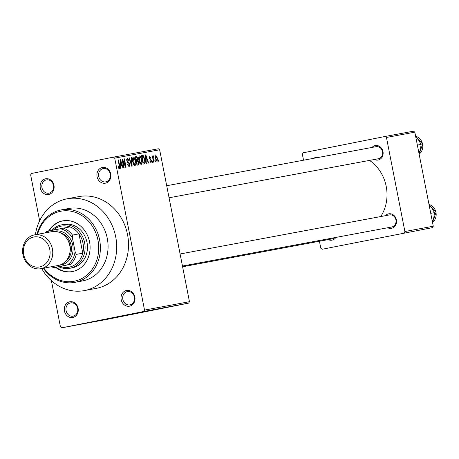 <?xml version="1.0" encoding="UTF-8"?>
<svg xmlns="http://www.w3.org/2000/svg" width="459" height="459" viewBox="0 0 459 459"><rect width="100%" height="100%" fill="white"/><g stroke="black" fill="none" stroke-linecap="round" stroke-linejoin="round"><path stroke-width="0.69" d="M105.427 183.175A7.987 6.965 79.4 0 1 97.061 176.698A7.987 6.965 79.4 0 1 102.351 167.495A7.987 6.965 79.4 0 1 110.722 173.972A7.987 6.965 79.4 0 1 105.427 183.175M103.183 168.591A6.759 5.892 -100.6 0 0 98.696 176.342A6.759 5.892 -100.6 0 0 105.725 181.867A6.759 5.892 -100.6 0 0 105.782 181.856A6.759 5.892 -100.6 0 0 110.269 174.11A6.759 5.892 -100.6 0 0 103.246 168.579A6.759 5.892 -100.6 0 0 103.183 168.591M129.558 306.17A7.987 6.965 79.4 0 1 121.193 299.693A7.987 6.965 79.4 0 1 126.483 290.495A7.987 6.965 79.4 0 1 134.854 296.973A7.987 6.965 79.4 0 1 129.558 306.17M127.315 291.591A6.759 5.892 -100.6 0 0 122.828 299.337A6.759 5.892 -100.6 0 0 129.851 304.868A6.759 5.892 -100.6 0 0 129.914 304.856A6.759 5.892 -100.6 0 0 134.401 297.105A6.759 5.892 -100.6 0 0 127.373 291.58A6.759 5.892 -100.6 0 0 127.315 291.591M72.809 317.479A7.987 6.965 79.4 0 1 64.438 311.001A7.987 6.965 79.4 0 1 69.734 301.804A7.987 6.965 79.4 0 1 78.099 308.282A7.987 6.965 79.4 0 1 72.809 317.479M70.56 302.9A6.759 5.892 -100.6 0 0 66.073 310.645A6.759 5.892 -100.6 0 0 73.101 316.176A6.759 5.892 -100.6 0 0 73.159 316.165A6.759 5.892 -100.6 0 0 77.646 308.414A6.759 5.892 -100.6 0 0 70.623 302.888A6.759 5.892 -100.6 0 0 70.56 302.9M48.677 194.478A7.987 6.965 79.4 0 1 40.306 188.006A7.987 6.965 79.4 0 1 45.602 178.803A7.987 6.965 79.4 0 1 53.967 185.281A7.987 6.965 79.4 0 1 48.677 194.478M46.428 179.899A6.759 5.892 -100.6 0 0 41.941 187.651A6.759 5.892 -100.6 0 0 48.97 193.176A6.759 5.892 -100.6 0 0 49.033 193.164A6.759 5.892 -100.6 0 0 53.514 185.419A6.759 5.892 -100.6 0 0 46.491 179.888A6.759 5.892 -100.6 0 0 46.428 179.899M372.054 147.425A7.373 6.432 79.4 0 1 375.255 145.578A7.373 6.432 79.4 0 1 382.984 151.556A7.373 6.432 79.4 0 1 378.096 160.048A7.373 6.432 79.4 0 1 374.309 159.502M169.073 197.783L378.394 158.745A6.145 5.359 -100.6 0 0 378.451 158.734A6.145 5.359 -100.6 0 0 382.531 151.688A6.145 5.359 -100.6 0 0 376.139 146.662A6.145 5.359 -100.6 0 0 376.082 146.673M313.669 158.315A7.373 6.432 79.4 0 1 315.769 157.431A7.373 6.432 79.4 0 1 318.179 157.471M385.445 215.678A7.373 6.432 79.4 0 1 388.647 213.831A7.373 6.432 79.4 0 1 396.369 219.809A7.373 6.432 79.4 0 1 391.487 228.301A7.373 6.432 79.4 0 1 387.7 227.756M182.458 266.036L391.785 226.993A6.145 5.359 -100.6 0 0 391.843 226.981A6.145 5.359 -100.6 0 0 395.916 219.941A6.145 5.359 -100.6 0 0 389.53 214.915A6.145 5.359 -100.6 0 0 389.473 214.927M335.873 237.423A7.373 6.432 79.4 0 1 332 240.155A7.373 6.432 79.4 0 1 328.214 239.609M182.602 266.765L332.299 238.846A6.145 5.359 -100.6 0 0 332.356 238.835A6.145 5.359 -100.6 0 0 334.674 237.647M36.961 234.429A36.863 32.147 79.4 0 1 60.972 209.952A36.863 32.147 79.4 0 1 61.311 209.883A36.863 32.147 79.4 0 1 99.637 240.04A36.863 32.147 79.4 0 1 75.167 282.302A36.863 32.147 79.4 0 1 74.828 282.365L82.517 280.937A36.863 32.147 -100.6 0 0 82.855 280.868A36.863 32.147 -100.6 0 0 107.326 238.605A36.863 32.147 -100.6 0 0 68.993 208.455A36.863 32.147 -100.6 0 0 68.661 208.518M41.694 268.549A46.698 40.725 -100.6 0 0 84.318 290.599A46.698 40.725 -100.6 0 0 84.749 290.518A46.698 40.725 -100.6 0 0 115.743 236.982A46.698 40.725 -100.6 0 0 67.192 198.787A46.698 40.725 -100.6 0 0 66.767 198.873A46.698 40.725 -100.6 0 0 35.383 234.721M84.318 290.599L96.143 288.395A46.698 40.725 -100.6 0 0 96.568 288.309A46.698 40.725 -100.6 0 0 127.568 234.773A46.698 40.725 -100.6 0 0 79.017 196.584L67.192 198.787M380.712 216.556A38.097 33.22 -100.6 0 0 369.484 160.403M155.199 160.593L155.435 161.797L155.062 161.866L154.821 160.661L155.199 160.593L154.821 160.667M153.306 158.894L153.931 162.079L153.553 162.147L152.348 156.008L152.727 155.94L152.916 156.921L153.151 155.744L153.576 156.008L153.639 156.903L153.128 157.626L153.306 158.894L152.933 158.969M152.618 161.075L152.853 162.279L152.48 162.348L152.245 161.143L152.618 161.075L152.245 161.149M151.522 160.587L151 162.738L149.697 160.937L150.047 160.759L150.856 161.855L151.172 160.811L149.232 158.292L149.737 156.381L150.954 157.976L150.598 158.154L149.921 157.259L149.582 158.097L151.522 160.587L151.143 160.661M146.146 160.914L146.318 163.496L145.922 163.57L145.411 154.918L145.807 154.844L148.664 163.06L148.268 163.134L147.448 160.673L145.767 160.989M141.211 164.563L139.875 163.438L138.934 160.616C138.383 158.235 138.578 156.668 139.519 155.905C140.655 156.261 141.424 157.621 141.82 159.973L142.038 163.071L141.211 164.563M135.032 165.716L133.695 164.592L132.754 161.769C132.203 159.388 132.399 157.821 133.334 157.058C134.476 157.414 135.244 158.774 135.635 161.126L135.858 164.224L135.032 165.716M119.346 168.642L118.64 168.155L118.015 166.164L118.37 165.986L119.168 167.65L119.449 166.938L118.147 160.002L118.52 159.933L119.644 165.665L119.346 168.642M159.646 149.76L114.716 158.143L113.43 157.144L158.361 148.768L159.646 149.76L189.458 301.701L188.643 303.118L106.666 319.447L61.73 327.829L143.713 311.495L144.528 310.083L189.458 301.701M114.716 158.143L144.528 310.083M120.78 165.647L120.947 168.229L120.551 168.304L120.04 159.646L120.436 159.577L123.293 167.793L122.903 167.868L122.083 165.406L120.401 165.722M122.777 160.885L124.102 167.644L123.723 167.713L122.071 159.273L122.473 159.198L125.387 165.665L124.056 158.9L124.435 158.831L126.087 167.271L125.686 167.346L122.777 160.885L122.398 160.96M129.822 164.15L129.128 166.818L127.327 164.202L127.682 164.018L128.973 165.825L129.449 164.236L126.747 160.684L127.361 158.171L128.99 160.478L128.635 160.661L127.568 159.153L127.126 160.639L127.418 161.476L128.859 162.251L129.822 164.15L129.449 164.224M131.653 157.483L132.129 166.147L131.762 166.215L128.99 157.982L129.381 157.907L131.727 165.194L131.257 157.557L131.653 157.483L131.257 157.563M138.825 162.325L138.165 165.016L137 165.234L135.342 156.794L136.512 156.576L137.964 158.504L137.907 160.352L138.825 162.325L138.452 162.4L137.344 161.08L136.604 161.218L137.184 164.179L138.348 163.852L138.452 162.406M144.872 159.348C145.44 161.729 145.245 163.238 144.281 163.874L143.179 164.081L141.527 155.641L143.202 155.492L144.872 159.348L144.493 159.422L143.328 156.502L142.095 156.559L143.363 163.025L144.04 162.899L144.746 161.493L144.493 159.405M157.454 158.171L157.041 161.608L155.371 158.625L155.796 155.251L157.454 158.171L157.081 158.246M158.745 159.927L158.98 161.138L158.607 161.207L158.372 160.002L158.745 159.927L158.372 160.002M113.43 157.144L31.447 173.479L30.638 174.896L39.64 220.79M51.385 280.644L60.445 326.831L61.73 327.829M175.074 305.751L173.645 306.033L175.074 305.751M175.292 305.688L178.482 305.063L175.292 305.688M172.498 306.233L171.069 306.514L172.498 306.233M170.748 306.555L170.26 306.658M173.869 305.941L174.248 305.86M167.426 307.163L173.41 305.981L167.426 307.163M167.237 307.134L167.546 307.077M160.145 308.505L159.761 308.609M161.057 308.287L161.367 308.23M188.643 303.118L143.713 311.495M142.06 311.896L148.039 310.714L142.06 311.896M148.578 310.634L142.313 311.879L148.578 310.634M147.603 310.881L147.247 310.955M150.518 310.318L150.827 310.244M155.085 309.4L155.406 309.343M159.256 308.626L150.351 310.376L159.256 308.626M164.115 307.719L164.465 307.656M170.639 306.503L161.769 308.247L170.662 306.497M385.153 136.461L413.53 131.171L414.821 132.169L386.444 137.459L385.153 136.461L303.175 152.795L302.361 154.213L303.537 160.202M319.435 241.245L320.812 248.267L322.103 249.266L432.458 227.641L322.103 249.266M386.444 137.459L404.895 231.52L433.273 226.224L432.458 227.641M414.821 132.169L433.273 226.224M404.081 232.931L404.895 231.52M145.537 311.208L143.047 311.701L145.537 311.208M160.197 308.459L159.87 308.534M162.463 308.035L160.266 308.477L162.463 308.029M162.802 307.989L163.117 307.914M166.382 307.306L166.055 307.381M168.642 306.882L163.008 308.006L168.642 306.882M170.909 306.48L168.413 306.968L170.909 306.48M118.468 167.793L119.168 167.65M118.147 160.007L118.52 159.933M120.04 159.652L120.436 159.577M120.579 162.113L120.711 164.638L121.761 164.442L120.442 160.484L120.579 162.113L120.195 162.193M121.761 164.442L120.711 164.638M120.097 160.552L120.442 160.484M122.071 159.273L122.473 159.198M124.968 165.751L125.387 165.665M124.056 158.906L124.435 158.831M127.958 166.026L128.973 165.825M128.612 160.552L128.99 160.478M126.65 159.336L127.568 159.153M126.753 160.713L127.126 160.639M127 161.562L127.418 161.476M127.608 162.497L128.859 162.251M128.99 157.982L129.381 157.907M131.435 165.251L131.727 165.194M135.262 161.201L135.635 161.126M135.267 164.345L135.858 164.224M133.535 158.039L133.133 161.711L134.837 164.729L135.256 161.166L134.722 159.29L133.535 158.039L132.553 158.235M132.76 161.786L133.133 161.711M133.885 164.919L134.837 164.729M135.348 156.812L136.512 156.576M137.585 158.579L137.964 158.504M136.111 160.707L137.907 160.352M135.916 157.712L136.409 160.231L137.115 160.099L137.493 159.944L137.614 158.716L136.57 157.586L135.537 157.787M137.115 160.099L136.409 160.231M136.225 161.293L136.604 161.218M137.981 164.029L137.184 164.179M141.441 160.048L141.82 159.973M141.447 163.192L142.038 163.071M139.714 156.886L139.312 160.558L141.016 163.576L141.435 160.013L140.902 158.137L139.714 156.886L138.733 157.081M138.939 160.633L139.312 160.558M140.064 163.765L141.016 163.576M141.561 155.819L143.202 155.492M141.722 156.634L142.095 156.559M142.99 163.1L143.363 163.025M142.99 163.111L144.04 162.899M145.411 154.924L145.807 154.844M145.951 157.385L146.082 159.904L147.127 159.709L145.807 155.756L145.951 157.385L145.56 157.46M147.127 159.709L146.082 159.904M145.463 155.825L145.807 155.756M150.07 162.01L150.856 161.855M150.569 158.051L150.954 157.976M149.152 157.408L149.921 157.259M149.209 158.171L149.582 158.097M149.324 158.676L149.806 158.584M152.348 156.014L152.727 155.94M153.346 156.846L152.916 156.921M152.945 156.135L153.576 156.008M152.686 157.718L153.128 157.626M155.957 156.129L155.744 158.556L156.88 160.73L157.087 158.303L155.957 156.129L155.188 156.284M155.371 158.63L155.744 158.556M156.1 160.885L156.88 160.73M55.487 267.333A25.807 22.502 -100.6 0 0 72.212 271.608A25.807 22.502 -100.6 0 0 72.447 271.562A25.807 22.502 -100.6 0 0 89.574 241.973A25.807 22.502 -100.6 0 0 62.745 220.871A25.807 22.502 -100.6 0 0 62.51 220.917A25.807 22.502 -100.6 0 0 48.562 231.089M43.88 268.142A35.636 31.08 -100.6 0 0 74.341 281.206A35.636 31.08 -100.6 0 0 97.956 240.166A35.636 31.08 -100.6 0 0 60.617 211.266A35.636 31.08 -100.6 0 0 37.569 234.314M74.828 282.365A36.863 32.147 79.4 0 1 43.272 268.251M63.812 224.422A22.118 19.289 79.4 0 1 64.013 224.382A22.118 19.289 79.4 0 1 87.009 242.472A22.118 19.289 79.4 0 1 72.327 267.832A22.118 19.289 79.4 0 1 72.126 267.872L69.762 268.314A22.118 19.289 79.4 0 1 58.758 266.719M63.044 220.813A25.807 22.502 -100.6 0 0 49.159 230.969M56.078 267.218A25.807 22.502 -100.6 0 0 72.505 271.55M417.357 145.101L421.127 144.396L420.381 149.571L418.975 153.346M415.756 136.96L418.488 139.92L421.127 144.396M51.804 230.447A22.118 19.289 79.4 0 1 61.649 224.824A22.118 19.289 79.4 0 1 84.622 242.8A22.118 19.289 79.4 0 1 69.762 268.314M53.014 266.438A19.662 17.144 -100.6 0 0 55.717 267.253L67.421 264.923A19.662 17.144 -100.6 0 0 75.104 251.572L76.269 254.395A20.89 18.217 79.4 0 1 70.566 264.304L60.255 266.444A20.89 18.217 -100.6 0 0 77.072 263.093A20.89 18.217 -100.6 0 0 82.769 253.184A20.89 18.217 -100.6 0 0 82.981 243.121A20.89 18.217 -100.6 0 0 78.988 233.889A20.89 18.217 -100.6 0 0 69.975 226.912A20.89 18.217 -100.6 0 0 53.284 230.148M76.269 254.395L82.769 253.184L78.988 233.889L72.482 235.106L72.465 238.146A19.662 17.144 -100.6 0 0 60.324 228.748L48.62 231.078A19.662 17.144 -100.6 0 0 46.703 232.61M55.717 267.253L53.749 267.654A20.89 18.217 79.4 0 1 51.603 266.696M60.255 266.444L53.749 267.654M70.566 264.304L67.421 264.923M75.104 251.572L72.465 238.146M45.298 232.874A20.89 18.217 79.4 0 1 46.652 231.479L48.62 231.078M60.324 228.748L63.468 228.129A20.89 18.217 79.4 0 1 72.482 235.106M69.975 226.912L63.468 228.129M39.669 266.926A15.239 13.288 -100.6 0 0 49.767 249.375A15.239 13.288 -100.6 0 0 33.8 237.016A15.239 13.288 -100.6 0 0 23.702 254.567A15.239 13.288 -100.6 0 0 39.669 266.926M34.368 234.91A17.207 15.004 79.4 0 1 34.528 234.882A17.207 15.004 79.4 0 1 52.412 248.956A17.207 15.004 79.4 0 1 40.994 268.676A17.207 15.004 79.4 0 1 40.834 268.71A17.207 15.004 79.4 0 1 22.95 254.636A17.207 15.004 79.4 0 1 34.368 234.91M65.293 261.699A15.973 13.931 -100.6 0 0 71.122 245.559A15.973 13.931 -100.6 0 0 59.865 232.598M53.405 231.451A17.207 15.004 79.4 0 1 54.707 231.118A17.207 15.004 79.4 0 1 72.734 245.072A17.207 15.004 79.4 0 1 61.334 264.883A17.207 15.004 79.4 0 1 59.681 265.107M67.123 238.95A14.745 12.858 79.4 0 1 69.774 253.161M51.752 231.669A17.207 15.004 79.4 0 1 51.907 231.64A17.207 15.004 79.4 0 1 69.797 245.714A17.207 15.004 79.4 0 1 58.373 265.434A17.207 15.004 79.4 0 1 58.218 265.463A17.207 15.004 79.4 0 1 58.058 265.491M430.749 213.355L434.518 212.649L433.766 217.824L432.367 221.599M429.148 205.207L431.873 208.174L434.518 212.649M119.271 165.739L119.644 165.665M127.269 162.102L128.118 161.929M130.999 163.955L131.32 163.892M141.527 155.653L142.577 155.446M149.45 159.021L150.305 158.854M415.619 136.248L422.659 144.132L419.124 154.115A9.828 8.572 -100.6 0 0 422.567 144.143A9.828 8.572 -100.6 0 0 415.624 136.266M435.958 212.397A9.828 8.572 -100.6 0 0 429.016 204.519L436.05 212.379L432.516 222.363A9.828 8.572 -100.6 0 0 435.958 212.397M61.311 209.883L68.993 208.455M166.703 185.729L376.139 146.662M389.53 214.915L180.094 253.976M61.649 224.824L64.013 224.382M51.907 231.64L34.528 234.882M58.218 265.463L40.834 268.71"/></g></svg>
